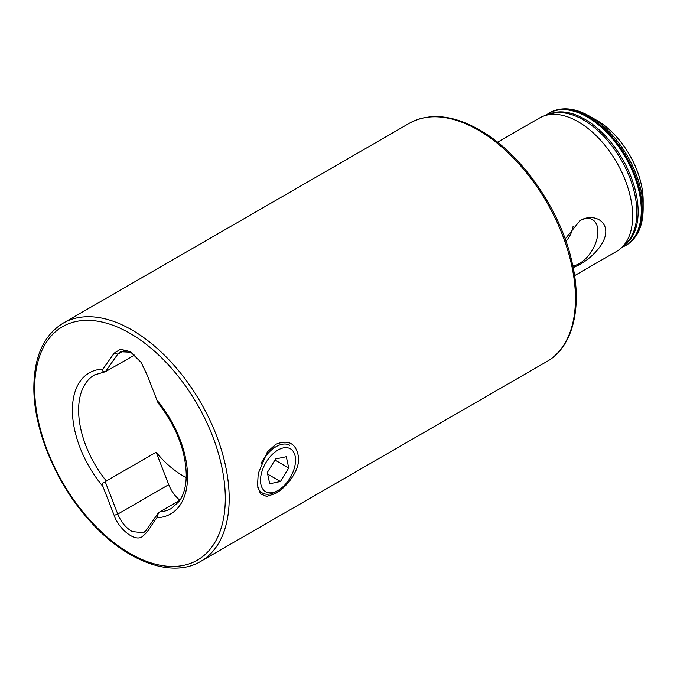 <?xml version="1.0" encoding="UTF-8"?>
<svg xmlns="http://www.w3.org/2000/svg" width="677" height="677" viewBox="0 0 677 677"><rect width="100%" height="100%" fill="white"/><g stroke="black" fill="none" stroke-linecap="round" stroke-linejoin="round"><path stroke-width="1.02" d="M275.666 444.349C289.011 439.026 296.678 443.68 298.684 458.295C299.006 471.344 286.684 487.288 275.666 493.423L266.687 496.436L260.433 493.778L257.522 485.578L258.216 473.494L267.423 451.872L275.666 444.349L273.085 447.175M186.217 477.547A77.034 44.47 60 0 1 156.15 452.211L106.348 480.966L105.409 482.21L117.773 514.071C121.039 522.001 125.837 527.823 132.15 531.547L143.541 532.782L146.071 530.413L158.435 512.827L159.823 511.837A77.034 44.47 -120 0 0 171.603 508.309L179.21 501.31C182.976 496.089 185.253 489.132 186.04 480.442L186.268 474.848C185.591 450.408 176.291 426.561 158.367 403.297M572.835 265.892A26.056 15.046 120 0 0 579.478 263.488A26.056 15.046 120 0 0 597.097 238.279A26.056 15.046 120 0 0 589.802 218.637A26.056 15.046 120 0 0 579.749 220.787M565.989 241.291A18.711 10.798 120 0 0 573.106 226.27M565.168 238.981L580.02 220.626C590.564 214.059 605.61 218.349 605.797 231.559C605.661 244.871 590.496 258.462 580.02 264.428L573.182 267.618M596.852 120.388L596.852 120.388A65.474 37.802 60 0 1 643.15 200.578L643.15 208.778A75.511 43.599 60 0 0 589.752 116.292L596.852 120.388L589.752 116.292C574.722 107.753 561.428 106.543 549.859 112.67A76.484 44.157 60 0 1 588.101 116.452A76.484 44.157 60 0 1 638.064 183.848A76.484 44.157 60 0 1 626.343 245.133A76.484 44.157 60 0 1 626.174 245.235M497.553 142.238L539.662 117.925A77.034 44.47 60 0 1 545.4 115.479A77.034 44.47 60 0 1 578.175 121.733A77.034 44.47 60 0 1 626.919 184.711A77.034 44.47 60 0 1 621.681 247.596A77.034 44.47 60 0 1 616.688 251.345L574.578 275.657M105.409 482.21C102.566 482.202 101.745 483.64 102.955 486.509L114.142 515.349C117.84 527.231 133.284 541.668 141.603 537.106C150.252 530.15 148.923 527.891 157.005 517.71L158.435 512.827M179.955 500.21L159.823 511.837M134.774 354.96L105.409 371.724L117.773 354.139L120.379 351.727L131.186 352.235M158.435 402.341C158.596 403.898 158.122 403.213 157.005 400.293L147.468 375.701L141.095 362.339L130.179 351.6L120.438 349.264L114.142 353.166L102.955 369.083C101.745 370.666 102.566 371.546 105.409 371.724L94.577 374.889A77.034 44.47 -120 0 0 78.617 410.152A77.034 44.47 -120 0 0 106.348 480.966M156.15 452.211L168.734 484.647A23.111 13.345 -120 0 0 179.93 500.227M272.729 492.568A24.761 14.293 -60 0 1 261.322 473.773A24.761 14.293 -60 0 1 283.299 447.92A24.761 14.293 -60 0 1 295.519 460.132A24.761 14.293 -60 0 1 278.019 490.461A24.761 14.293 -60 0 1 272.729 492.568M278.019 490.461L276.072 491.578A27.512 15.884 -60 0 1 270.199 493.922A27.512 15.884 -60 0 1 262.312 492.941A27.512 15.884 -60 0 1 257.759 487.279M261 463.61A27.512 15.884 -60 0 1 281.945 444.315A27.512 15.884 -60 0 1 289.824 445.297M286.303 456.704L288.724 467.976L280.43 481.508L269.725 483.776L267.305 472.512L275.598 458.972L286.303 456.704M267.652 474.137L280.43 481.508M274.955 460.022L288.724 467.976M548.429 114.591A75.596 43.641 60 0 1 584.683 119.152A75.596 43.641 60 0 1 633.655 184.389A75.596 43.641 60 0 1 623.957 245.421M131.922 329.961A137.558 79.421 -120 0 0 63.147 323.149C43.912 335.064 34.155 356.432 33.85 387.244C33.469 429.396 55.827 483.09 88.966 519.911C124.856 560.996 171.501 578.987 200.697 561.402A137.558 79.421 -120 0 0 229.19 498.433A137.558 79.421 -120 0 0 131.922 329.961M225.297 498.433A134.799 77.83 -120 0 0 129.976 333.329A134.799 77.83 -120 0 0 34.654 388.37A134.799 77.83 -120 0 0 129.976 553.464A134.799 77.83 -120 0 0 225.297 498.433M478.19 130.043A137.558 79.421 60 0 1 568.045 251.26A137.558 79.421 60 0 1 546.965 361.484C573.021 346.895 582.592 307.197 572.09 262.49C560.632 209.802 521.256 153.281 479.561 129.908C452.727 114.768 429.345 112.543 409.407 123.231A137.558 79.421 60 0 1 478.19 130.043M545.4 115.479L551.256 113.761A75.57 43.633 60 0 1 583.413 119.905A75.57 43.633 60 0 1 631.235 181.69A75.57 43.633 60 0 1 626.09 243.382L621.681 247.596M545.992 115.302A76.399 44.115 60 0 1 587.264 117.003A76.399 44.115 60 0 1 637.996 187.241A76.399 44.115 60 0 1 622.129 247.164M546.457 114.946A76.484 44.157 60 0 1 549.529 112.856A76.484 44.157 60 0 1 587.771 116.647A76.484 44.157 60 0 1 637.734 184.042A76.484 44.157 60 0 1 626.013 245.328A76.484 44.157 60 0 1 622.662 246.944M157.005 517.71A81.435 47.018 -120 0 0 187.554 476.642A81.435 47.018 -120 0 0 157.005 400.293M102.955 369.083A81.435 47.018 -120 0 0 72.397 410.152A81.435 47.018 -120 0 0 102.955 486.509M549.699 112.763A76.484 44.157 60 0 1 549.859 112.67L545.958 115.31M168.734 484.647L117.773 514.071L114.142 515.349M123.815 350.652L117.773 354.139L114.142 353.166M622.104 247.198L626.343 245.133C637.429 238.186 643.032 226.059 643.15 208.778M200.697 561.402L546.965 361.484M63.147 323.149L409.407 123.231M267.093 452.312L267.432 451.881M295.519 460.132L295.519 457.889"/></g></svg>
